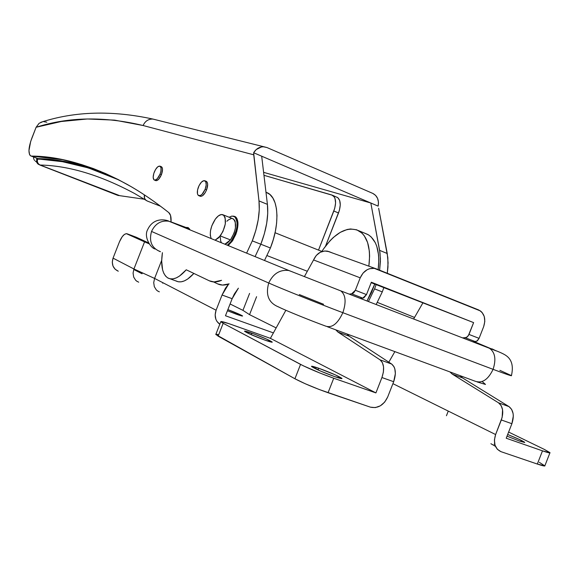 <?xml version="1.0" encoding="UTF-8"?>
<svg xmlns="http://www.w3.org/2000/svg" width="579" height="579" viewBox="0 0 579 579"><rect width="100%" height="100%" fill="white"/><g stroke="black" fill="none" stroke-linecap="round" stroke-linejoin="round"><path stroke-width="0.87" d="M236.587 314.288L227.438 310.742L238.454 314.947L242.131 316.054L242.55 315.946L242.109 315.642L227.88 309.599C236.174 312.776 241.081 314.918 242.601 316.018L236.587 314.288M265.978 192.235L267.867 193.017C278.615 198.488 280.12 223.82 270.407 247.986L264.516 260.492L270.407 247.986L260.847 244.229L270.407 247.986L273.281 239.626L275.372 231.267L276.61 223.161L276.972 215.576L276.444 208.737L275.061 202.845L272.875 198.069L269.966 194.53L265.964 192.148M242.941 310.358L230.087 303.968L242.941 310.358L249.585 293.408L242.941 310.358L249.549 314.658L242.941 310.358M133.756 269.467L142 273.751L142.362 272.832L142 273.751L133.756 269.467M225.47 315.75L273.404 332.896L225.47 315.75L232.15 298.706L225.47 315.75M276.147 327.909L249.549 314.658L256.591 296.687L249.549 314.658L276.147 327.909M136.521 281.018L138.692 282.19L136.521 281.018M219.788 324.269L216.886 321.323L215.902 319.355L215.149 314.867L216.09 310.221L222.054 295.008L232.15 298.706L234.336 294.009L238.389 288.176L232.15 298.706L222.054 295.008L216.09 310.221L154.593 278.427L133.93 268.982L144.562 241.863L149.129 243.824L144.562 241.863L133.93 268.982L113.05 258.14L112.275 262.142L112.992 266.036L115.105 269.213L118.275 271.211C113.021 268.642 111.277 264.285 113.05 258.14L119.455 241.812L113.05 258.14L133.93 268.982L133.076 273.107L133.684 277.073L135.66 280.258L137.071 281.401L135.66 280.258L133.684 277.073L133.076 273.107L133.93 268.982L154.593 278.427L161.686 260.347L154.593 278.427L153.717 282.624L154.311 286.648L156.294 289.884L157.712 291.042L156.294 289.884L154.311 286.648L153.717 282.624L154.593 278.427L216.09 310.221C214.165 316.221 215.395 320.904 219.788 324.269M228.307 284.405L225.513 288.139L222.054 295.008L228.647 284.028M367.014 301L371.443 292.525L374.743 284.094L367.014 301M358.785 230.732C367.636 236.333 370.994 248.145 368.866 266.152L369.605 256.15L369.359 251.228L367.6 242.529L364.249 235.725L362.041 233.149L356.744 229.805L350.534 228.966L347.197 229.479L340.286 232.338L333.366 237.441L330.023 240.741L323.748 248.63C335.806 232.041 347.48 226.078 358.785 230.732L367.86 234.495C376.741 240.082 380.179 251.785 378.181 269.611L378.847 259.899L378.586 254.992L376.777 246.299L375.264 242.644L371.146 236.92L368.613 234.936L364.908 233.272M119.455 241.812L122.234 236.673L124.362 234.466L126.331 233.641L144.562 241.863L127.163 233.807L136.224 237.216L127.163 233.807C124.579 233.315 122.01 235.986 119.455 241.812M162.916 282.726L162.713 283.24L162.916 282.726M148.571 242.912L136.224 237.216L148.571 242.912M323.748 248.63L321.837 251.431L323.748 248.63M159.348 291.83L157.712 291.042M155.259 180.301L156.388 180.699L158.632 179.302L161.432 174.641C159.464 179.063 157.502 181.024 155.57 180.539M199.661 195.905L200.964 196.361L202.614 195.666L205.183 192.713L206.573 189.919C204.423 194.682 202.23 196.766 200.001 196.165M374.57 288.87L368.425 301.543L374.57 288.87L382.285 291.896L374.57 288.87L376.111 284.629L374.57 288.87M376.155 304.532L382.285 291.896L376.155 304.532M235.805 234.444L232.374 240.987L228.177 245.568L232.932 240.147L236.847 231.368L237.955 222.705L236.905 218.493L235.892 217.125L233.344 216.097L235.146 216.575C238.664 219.506 238.888 225.463 235.805 234.444M168.771 212.58C170.602 214.15 171.355 217.255 171.022 221.887L170.544 215.46L168.771 212.58C155.758 202.295 143.179 193.639 131.042 186.597L118.181 179.555L105.624 173.57L93.349 168.569L81.35 164.487L62.691 159.724L31.49 156.084C60.672 156.25 92.669 165.746 127.481 184.556C140.719 191.96 154.484 201.304 168.771 212.58M252.292 240.871L246.611 253.139L252.292 240.871L260.847 244.229L252.292 240.871C257.923 226.049 260.159 212.732 258.987 200.913L253.638 152.74L261.686 156.192L267.418 204.373L258.987 200.913L259.269 209.822L258.212 219.759L255.853 230.268L252.292 240.871M221.569 280.316C216.937 282.306 212.855 282.465 209.323 280.808L186.243 269.792L209.323 280.808L214.064 281.937L221.569 280.316M217.733 283.913C221.04 285.476 224.84 285.454 229.132 283.855L222.51 285.063L217.733 283.913L213.521 281.908L217.733 283.913M255.086 256.62L260.847 244.229C266.456 229.458 268.649 216.177 267.418 204.373L258.987 200.913L253.74 154.817L253.638 152.74L256.244 149.541L261.469 146.943L263.351 146.776L266.977 147.551L372.84 193.429L266.977 147.551L264.104 146.82C259.732 146.625 256.244 148.6 253.638 152.74L370.828 203.005L261.686 156.192L267.418 204.373L267.737 213.267L266.716 223.183L264.386 233.663L260.847 244.229L255.086 256.62M186.243 269.792C179.157 277.768 173.049 280.511 167.917 278.021C162.388 274.28 160.549 265.826 162.41 252.661L161.671 261.049L162.598 269.865L163.821 273.317L165.522 276.017L167.664 277.869L170.19 278.832L173.049 278.854L176.168 277.942L179.461 276.096L186.243 269.792M170.081 278.81L175.994 280.967C181.017 283.421 186.974 280.909 193.885 273.44L187.618 279.085L184.31 280.916L181.169 281.821L178.289 281.785L175.734 280.815M100.949 171.565C78.708 163.401 57.676 159.073 37.859 158.574L30.607 155.845C28.081 153.363 28.501 147.45 31.859 138.099L36.115 127.257L30.673 141.457L28.957 150.583L29.558 154.6L30.376 155.686L36.723 158.176M31.085 156.026L37.859 158.574L69.357 162.359M46.812 122.198L43.657 121.648M155.367 119.687L152.921 119.071C148.412 118.927 145.141 121.076 143.107 125.52C104.481 116.249 68.821 116.828 36.115 127.257L39.104 123.298L42.701 121.742L39.104 123.298L36.115 127.257L61.236 121.503L87.386 118.977L114.642 120.135L143.107 125.52L253.74 154.817L143.107 125.52C145.105 121.134 148.325 118.985 152.776 119.057L155.273 119.643M185.939 227.409L188.341 227.728L190.144 229.935L187.994 227.554L185.939 227.409M378.652 208.288L387.836 257.698L387.973 266.883L387.308 273.274L388.089 262.88L387.235 253.501L379.621 250.374L370.828 203.005L378.13 206.131L370.828 203.005L263.611 172.339L370.828 203.005L380.012 252.929L380.417 261.209L379.629 270.19L380.432 259.066L379.621 250.374L387.235 253.501L378.652 208.288M383.819 287.676L382.285 291.896L383.819 287.676M160.122 166.209C161.505 167.425 161.483 170.045 160.065 174.084C158.089 178.506 156.135 180.482 154.202 179.989C152.82 178.773 152.842 176.146 154.26 172.122C156.221 167.7 158.176 165.732 160.122 166.209L161.483 166.766C162.865 167.975 162.851 170.602 161.432 174.641L162.518 169.394L162.163 167.563L161.179 166.643M204.995 180.807C206.587 182.168 206.631 185.005 205.132 189.326C202.976 194.103 200.783 196.187 198.561 195.586C196.961 194.211 196.911 191.367 198.416 187.06C200.558 182.298 202.751 180.214 204.995 180.807L206.428 181.393C208.027 182.754 208.078 185.598 206.573 189.919L207.666 184.252L207.21 182.262L206.052 181.241M372.84 193.429L375.648 195.412L377.602 198.452L378.463 202.172L378.13 206.131C379.158 200.139 377.399 195.905 372.84 193.429M205.132 189.326L206.573 189.919L205.132 189.326L202.049 194.327L200.32 195.579L198.221 195.326L197.453 193.784L197.548 190.006L199.053 185.62L201.463 182.095L203.989 180.605L205.769 181.668L206.204 184.947L205.132 189.326M160.065 174.084L161.432 174.641L160.065 174.084L157.264 178.752L155.027 180.149L153.898 179.751L153.167 177.326L153.782 173.497L155.519 169.531L157.806 166.759L159.891 166.108L161.049 167.816L160.897 171.326L160.065 174.084M134.661 193.552C100.449 175.184 68.944 165.674 40.154 165.029L119.708 195.651L117.103 195.116L40.154 165.029C37.787 163.814 36.926 161.852 37.584 159.153L36.687 158.805L36.687 162.286L38.308 164.27L40.154 165.029L37.642 163.727L36.687 162.286L36.687 158.805L62.452 161.693L88.507 167.961L119.129 180.04C89.919 166.564 62.742 159.601 37.584 159.153C36.926 161.852 37.787 163.814 40.154 165.029C68.944 165.674 100.457 175.184 134.675 193.56L145.995 200.276M33.524 157.589L33.756 159.03L33.524 157.589M34.11 159.739L34.624 160.426L34.11 159.739M35.297 161.071L36.086 161.65L35.297 161.071M36.564 161.946L36.086 161.65L36.564 161.946M332.636 195.326L263.959 175.307L331.81 194.985L334.235 196.86L335.024 198.51L335.588 202.932L334.749 208.266L318.522 250.106L333.83 211.017L338.52 212.978L325.536 246.133L339.432 210.235L340.264 204.908L339.692 200.486L337.803 197.649L332.636 195.326C336.088 198.004 336.486 203.236 333.83 211.017L338.52 212.978C341.169 205.212 340.756 199.987 337.282 197.309M147.247 201.014L145.604 199.914L144.533 198.199L144.403 194.891C143.874 197.634 144.728 199.632 146.979 200.899L160.506 206.211L147.247 201.014M39.756 164.979L116.871 194.978M499.858 370.328L511.46 375.619C512.212 376.314 506.089 374.222 493.084 369.337C488.148 379.665 482.162 383.624 475.149 381.206M325.651 326.1C331.962 328.242 337.695 323.77 342.848 312.689C318.551 303.555 282.111 288.95 268.728 283.015C265.385 294.986 268.67 302.962 278.586 306.942M299.307 294.566L323.589 304.286M160.448 251.713C151.756 248.203 148.789 241.443 151.532 231.434L268.728 283.015C273.216 273.577 279.947 269.416 288.935 270.523L293.017 272.101L288.711 270.48C279.809 269.503 273.143 273.679 268.728 283.015L151.532 231.434C155.244 223.653 160.991 220.237 168.764 221.192L172.983 222.893L168.959 221.236C161.114 220.165 155.302 223.566 151.532 231.434C148.789 241.371 151.72 248.116 160.318 251.684L159.536 251.156M490.406 348.63L492.186 348.927L496.196 350.888L490.406 348.63M327.396 326.751L475.2 381.235C482.206 383.595 488.169 379.629 493.084 369.337L342.848 312.689C337.716 323.733 332.006 328.206 325.695 326.122C310.199 320.44 286.352 310.814 278.441 306.899C268.627 302.868 265.392 294.899 268.728 283.015C282.111 288.95 318.551 303.555 342.848 312.689L493.084 369.337C496.312 359.349 495.117 352.329 489.501 348.283L340.763 290.868C345.699 294.776 346.394 302.05 342.848 312.689C346.38 302.122 345.714 294.863 340.843 290.911L288.935 270.523L168.959 221.236C168.272 220.563 154.238 215.649 147.674 229.559C143.375 236.992 151.148 248.724 155.295 249.006M184.1 226.7L186.206 228.321L184.1 226.7M487.735 347.603L489.581 348.326C495.132 352.408 496.297 359.414 493.084 369.337C506.089 374.222 512.212 376.314 511.46 375.619M230.464 239.909C236.138 230.478 237.101 223.48 233.33 218.905L232.577 218.601L234.604 220.172L235.24 221.627L235.443 227.981L234.119 233.04L230.464 239.909L220.302 235.95L230.464 239.909L227.46 242.97L224.869 244.2L230.464 239.909M215.41 219.007C218.348 215.214 220.961 213.846 223.255 214.889C226.968 219.455 225.984 226.476 220.302 235.95L215.106 240.198L218.826 237.694L222.922 231.542L225.303 223.979L225.137 217.61L223.624 215.135L221.236 214.548L218.355 215.909L215.41 219.007C210.618 226.519 209.214 233.048 211.19 238.584L210.271 235.291L210.488 230.797L211.813 225.81L215.41 219.007M230.956 241.573L231.738 241.877L230.956 241.573L227.373 245.235L230.956 241.573C237.745 230.319 238.895 221.952 234.394 216.488L231.962 216.068L229.125 217.226L231.94 216.068L234.821 216.778L236.673 219.723L237.108 221.916L236.912 227.315L235.335 233.366L230.956 241.573M267.064 255.614L307.326 271.269L267.064 255.614M220.288 237.057L220.671 241.038L221.482 242.818M231.289 218.551L228.387 219.897L226.888 221.243M507.674 434.489C517.235 438.339 522.917 440.966 524.719 442.356L519.689 441.133L507.016 436.175L519.689 441.133L524.712 442.494L519.233 439.396L507.674 434.489M549.905 452.894L544.897 465.704C545.186 466.399 542.668 465.849 537.326 464.047L500.958 451.656L537.326 464.047L542.487 450.846L506.212 438.223L511.887 423.719L501.327 419.963C503.875 412.089 502.934 406.364 498.512 402.803L508.999 406.61L511.626 409.367L513.095 413.536L513.32 415.983L511.887 423.719C514.42 415.874 513.457 410.171 508.999 406.61L462.483 377.899L452.329 374.157L498.512 402.803L508.999 406.61L462.483 377.899L460.023 375.641L462.483 377.899L452.329 374.157L449.89 371.906L452.329 374.157L498.512 402.803L501.117 405.568L502.565 409.744L502.145 417.401L495.617 434.547L392.909 383.66L495.617 434.547L501.327 419.963L511.887 423.719L506.212 438.223L542.487 450.846L550.014 452.85L544.383 449.434L508.623 432.057L544.383 449.434L549.999 452.655C550.318 453.285 547.814 452.677 542.487 450.846L537.326 464.047L544.904 465.921L539.331 462.339M251.706 333.149C262.728 337.231 269.575 340.206 272.253 342.08C272.282 342.493 269.93 341.871 265.189 340.213L249.687 334.011L244.57 331.123L254.181 334.047L266.933 339.243L272.231 342.182L265.189 340.213C254.036 336.081 247.146 333.091 244.526 331.239C244.533 330.841 246.929 331.478 251.706 333.149L251.12 334.648L251.706 333.149M318.674 368.215C330.942 372.731 338.715 376.147 341.994 378.456C342.109 378.963 339.75 378.384 334.93 376.719L320.411 371.016L311.466 366.312L318.674 368.215L335.48 374.946L342.008 378.55L334.93 376.719C322.496 372.138 314.679 368.707 311.473 366.42C311.401 365.928 313.804 366.529 318.674 368.215L317.994 369.945L318.674 368.215M374.656 268.403C368.266 267.78 363.453 270.929 360.218 277.833L355.354 290.267L366.493 294.595L362.787 298.127L351.648 293.821L353.682 292.873L355.354 290.267L351.648 293.821L349.151 294.11L351.648 293.821L362.787 298.127L360.276 298.402L363.793 297.91L366.493 294.595L371.342 282.226L473.615 322.612L468.99 334.438L479.079 338.353L483.682 326.585L484.811 321.446L484.247 316.474L482.061 312.428L480.454 310.952L374.28 268.338L369.511 268.721L367.173 269.705L363.069 273.071L360.218 277.833L355.354 290.267L366.493 294.595L371.342 282.226L473.615 322.612L371.161 282.682L473.615 322.612L468.273 335.806L466.254 337.543L462.541 337.875L465.198 337.716L475.279 341.61L472.609 341.762L476.806 341.219L479.079 338.353L477.414 340.792L475.279 341.61L465.198 337.716L467.318 336.884L468.99 334.438L479.079 338.353L483.682 326.585C486.085 318.689 484.384 313.138 478.58 309.917L376.538 268.953L327.338 251.134C321.207 250.504 316.612 253.45 313.565 259.949L304.395 276.603L313.565 259.949L360.218 277.833L313.565 259.949L316.264 255.469L320.173 252.321L324.703 250.982L329.147 251.662L327.338 251.134M215.858 334.293L218.138 336.16L223.176 323.299L300.552 364.401L294.928 378.767C303.7 383.363 314.744 388.017 328.061 392.728L333.736 378.239L375.916 392.909L270.4 338.353L228.662 323.56L220.903 321.533L223.176 323.299L303.367 365.819L320.158 373.129L333.736 378.239C320.44 373.469 309.381 368.859 300.552 364.401L294.928 378.767L305.292 383.768L319.217 389.508L370.343 407.138L328.061 392.728L333.736 378.239L375.916 392.909L381.93 377.537L393.677 381.713L395.363 373.621L394.813 368.794L394.053 366.818L391.694 364.061L349.173 336.196L346.966 333.967L349.173 336.196L337.955 332.064L380.041 359.834L391.694 364.061L349.173 336.196L337.955 332.064L335.777 329.842L337.955 332.064L380.041 359.834C384.051 363.351 384.68 369.25 381.93 377.537L383.399 372.102L383.551 366.876L382.372 362.592L380.041 359.834L391.694 364.061C395.739 367.578 396.405 373.462 393.677 381.713L387.684 397.006L393.677 381.713L381.93 377.537L375.916 392.909L270.4 338.353L232.092 324.747C224.623 322.119 220.852 321.106 220.794 321.714L215.786 334.488L294.928 378.767L218.138 336.16L223.176 323.299L220.794 321.714M218.435 334.611L216.792 334.278M387.684 397.006L384.673 402.115L380.331 405.836L375.301 407.602L370.415 407.16C377.899 408.694 383.66 405.307 387.684 397.006M270.4 338.353L285.86 310.272L270.4 338.353M332.809 253.132L329.147 251.662L332.809 253.132M494.111 444.223L494.806 444.44M388.813 362.172L394.871 351.627L388.813 362.172M413.63 318.993L422.793 303.056L413.63 318.993M448.269 411.083L446.445 415.736L448.269 411.083M500.958 451.656L497.31 449.246L495.009 445.15L494.408 439.989L495.617 434.547C493.076 442.949 494.857 448.653 500.958 451.656M490.898 443.702L495.45 446.351M40.805 122.307C74.611 111.24 111.979 110.169 152.921 119.071L264.104 146.82M144.309 199.227L119.643 195.659M118.63 195.572L117.675 195.333M155.881 180.67L154.521 180.12M200.392 196.317L198.952 195.738M477.154 381.945L485.499 384.442L482.141 381.518M495.747 350.708L474.063 341.581M414.521 317.444L377.37 302.39M189.507 228.792L171.326 222.018M511.431 375.597C513.602 366.225 511.822 359.545 506.089 355.578C503.6 353.769 498.063 351.337 489.501 348.283M233.33 218.905L223.255 214.889M322.047 251.518L275.061 232.736M235.819 217.06L234.394 216.488"/></g></svg>
